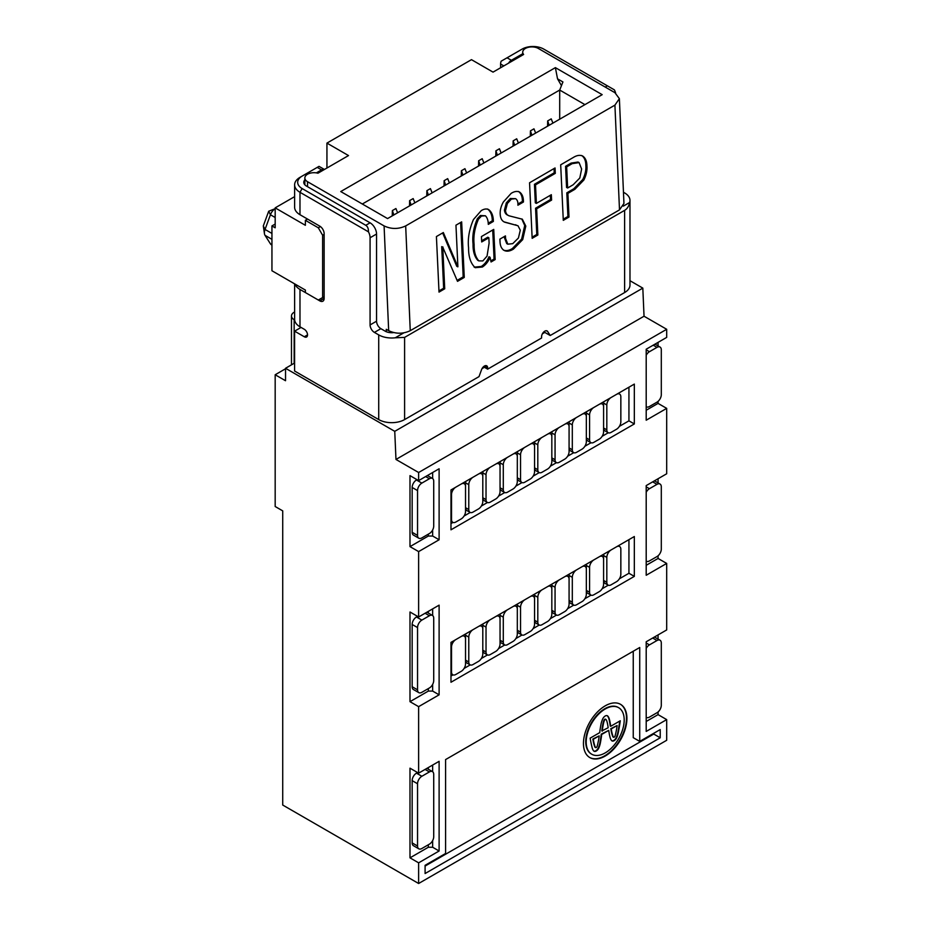 <?xml version="1.0" encoding="UTF-8"?>
<svg xmlns="http://www.w3.org/2000/svg" width="930" height="930" viewBox="0 0 930 930"><rect width="100%" height="100%" fill="white"/><g stroke="black" fill="none" stroke-linecap="round" stroke-linejoin="round"><path stroke-width="1.4" d="M543.876 331.871L550.211 335.521L547.665 331.487A4.58 2.639 120 0 0 547.096 330.941A4.58 2.639 120 0 0 544.817 331.161A4.58 2.639 120 0 0 541.574 336.765L541.574 338.009L487.646 369.152L487.646 367.896A4.58 2.639 120 0 0 486.704 365.804A4.58 2.639 120 0 0 484.414 366.036A4.58 2.639 120 0 0 481.554 369.663L479.02 376.615L404.597 419.581A18.309 10.567 0 0 1 378.719 419.581L294.589 371.012L294.589 331.161L304.296 336.765A4.58 2.639 -120 0 0 306.586 336.997A4.58 2.639 -120 0 0 307.528 334.893A4.58 2.639 -120 0 0 304.296 329.29L299.983 326.802A18.309 10.567 0 0 1 294.624 319.327L294.624 283.859M318.816 166.482L302.134 176.107A15.252 8.812 0 0 0 302.134 188.558L365.769 225.304C367.652 226.467 368.536 228.641 368.443 231.826L299.983 192.301A18.309 10.567 180 0 1 294.624 184.826A18.309 10.567 180 0 1 299.983 177.351L302.134 176.107L299.983 177.351M319.025 166.365L324.419 169.469A6.103 3.522 120 0 0 321.548 169.888L317.235 167.388M316.374 172.875L321.548 169.888M503.827 65.891L500.596 64.019L500.596 67.762M615.637 93.116A9.149 5.289 60 0 0 614.346 89.85L543.736 49.081A15.252 8.812 0 0 0 522.16 49.081L501.165 61.194A6.103 3.522 -60 0 0 500.596 64.019M522.718 53.742L511.372 60.287A6.103 3.522 120 0 0 508.524 63.182M294.984 284.069A18.309 10.567 180 0 0 299.983 289.439L319.827 300.901A6.103 3.522 60 0 0 322.873 301.204A6.103 3.522 60 0 0 324.14 298.402L324.14 233.651A6.103 3.522 60 0 0 319.827 226.176L299.983 214.714A18.309 10.567 0 0 1 294.624 207.239L294.624 184.826M393.599 332.591A9.149 5.289 180 0 1 385.183 331.161L380.87 328.674A6.103 3.522 -120 0 1 376.557 321.199L376.557 234.023A9.149 5.289 60 0 0 370.082 222.816L306.458 186.07A9.149 5.289 180 0 1 303.773 182.338A9.149 5.289 180 0 1 304.854 179.85M376.557 234.023L370.082 237.755A9.149 5.289 -120 0 0 368.443 231.826M370.082 237.755L370.082 324.93A6.103 3.522 60 0 0 374.406 332.405L378.719 334.893L378.719 419.581M304.319 329.313L301.064 327.43L294.589 331.161M623.356 206.111L629.622 202.496A18.309 10.567 180 0 0 629.982 200.392A18.309 10.567 180 0 0 624.623 192.929L623.46 192.254M629.622 202.496C628.866 206.204 627.204 208.832 624.623 210.354L404.597 337.392L395.285 337.788A18.309 10.567 180 0 1 378.719 334.893M550.211 335.521L624.623 292.555A18.309 10.567 0 0 0 629.982 285.08L629.982 200.392M395.285 337.788L403.713 332.917M483.472 366.734L487.646 369.152M602.28 731.154A55.347 31.957 -60 0 1 603.524 723.261A11.067 6.394 -60 0 1 604.372 720.529A1.383 0.802 -60 0 1 605.209 719.506A1.383 0.802 -60 0 1 605.907 719.436A1.383 0.802 -60 0 1 606.046 719.564A11.067 6.394 120 0 1 606.895 721.308A55.347 31.957 120 0 1 608.15 727.76L601.85 730.899A55.347 31.957 -60 0 1 603.093 723.005A11.067 6.394 -60 0 1 603.942 720.273A1.383 0.802 -60 0 1 604.779 719.25A1.383 0.802 -60 0 1 605.477 719.192A1.383 0.802 -60 0 1 605.616 719.309L605.721 719.378M602.605 719.134A4.429 2.558 -60 0 1 605.209 716.007A4.429 2.558 -60 0 1 607.43 715.798A4.429 2.558 -60 0 1 607.825 716.123A16.601 9.591 -60 0 1 609.417 719.378A83.026 47.93 -60 0 1 610.696 726.295L620.275 720.762A184.21 106.357 -60 0 1 618.264 732.747A16.601 9.591 -60 0 1 616.823 737.444A4.429 2.558 -60 0 1 611.963 740.885A4.429 2.558 -60 0 1 611.522 740.501A16.601 9.591 120 0 1 610.092 737.467A92.57 53.452 -60 0 1 608.731 730.364L601.687 734.433A92.57 53.452 120 0 1 600.338 743.105A16.601 9.591 -60 0 1 598.897 747.79A4.429 2.558 120 0 1 594.038 751.231A4.429 2.558 120 0 1 593.596 750.847A16.601 9.591 120 0 1 592.166 747.813A184.21 106.357 120 0 1 590.143 738.153L599.734 732.619A83.026 47.93 120 0 1 601.001 724.238A16.601 9.591 120 0 1 602.605 719.134M618.404 707.556A26.877 15.519 120 0 0 618.194 707.428A26.877 15.519 120 0 0 604.756 708.753A26.877 15.519 120 0 0 587.202 732.445A26.877 15.519 120 0 0 591.317 753.986A26.877 15.519 120 0 0 591.538 754.102M605.186 709.009A26.877 15.519 120 0 0 587.632 732.689A26.877 15.519 120 0 0 591.747 754.23A26.877 15.519 120 0 0 605.186 752.905A26.877 15.519 120 0 0 622.751 729.213A26.877 15.519 120 0 0 618.624 707.672A26.877 15.519 120 0 0 605.186 709.009M605.186 756.055A30.737 17.751 120 0 0 625.262 728.969A30.737 17.751 120 0 0 620.554 704.336A30.737 17.751 120 0 0 605.186 705.858A30.737 17.751 120 0 0 585.11 732.945A30.737 17.751 120 0 0 589.818 757.566A30.737 17.751 120 0 0 605.186 756.055M589.608 757.45A30.737 17.751 120 0 0 604.756 755.799A30.737 17.751 120 0 0 624.774 728.911A30.737 17.751 120 0 0 620.333 704.208M584.935 104.625L559.697 90.047L362.316 204.007M559.697 119.191L559.697 90.047L562.929 81.956L557.535 78.841L561.464 85.641M557.535 78.841L555.384 67.634L602.187 94.662L387.566 218.573L340.752 191.557L555.384 67.634M410.258 330.685C403.062 334.044 395.866 334.044 388.67 330.685L384.09 225.92L307.528 181.71A9.149 5.289 180 0 1 304.854 177.979A9.149 5.289 180 0 1 317.944 173.213L348.518 155.566L326.942 143.104L471.475 59.66L493.04 72.121L523.613 54.475A9.149 5.289 180 0 1 522.718 52.196A9.149 5.289 180 0 1 528.368 47.314A9.149 5.289 180 0 1 538.342 48.453L614.904 92.663L619.38 98.673L614.916 105.125L405.678 225.92L410.258 330.685L619.496 209.889L614.916 105.125M644.037 316.223L642.816 288.114L394.75 431.334L395.971 459.443L644.037 316.223L666.694 329.29L666.694 337.392L646.199 349.227L646.199 420.209L666.694 408.375L658.056 403.399L658.056 401.376M544.817 332.405L542.399 333.8M484.414 367.28L482.007 368.675M619.38 98.673L623.949 203.438L619.496 209.889M388.67 330.685L386.264 329.29L386.264 331.696M384.09 225.92C391.298 229.28 398.493 229.28 405.678 225.92M493.365 221.421L488.297 224.374C488.25 220.596 487.297 217.748 485.425 215.795L481.473 216.051L478.404 219.294C474.637 228.176 473.219 236.615 474.126 244.613C473.963 251.705 475.532 257.133 478.857 260.888L482.821 260.923L487.053 256.122L489.099 243.218L488.855 237.778L481.694 241.951L481.438 236.557L493.737 229.396L495.155 259.586L491.052 261.969L490.087 257.285C488.25 261.656 485.681 264.899 482.368 267.026L475.207 267.689C470.661 263.399 468.453 256.785 468.581 247.833C467.581 238.894 469.197 229.454 473.451 219.538L481.217 210.645C483.995 208.913 486.46 208.553 488.61 209.564C491.749 211.901 493.33 215.853 493.365 221.421L492.284 220.863L488.192 223.246M537.865 235.011L532.158 238.324L529.554 182.78L555.047 167.958L555.303 173.352L535.517 184.861L536.389 203.403L551.339 194.707L551.595 200.09L536.633 208.797L537.865 235.011L536.784 234.453L532.1 237.173M560.685 164.808L573.392 157.426C576.914 155.252 580.041 154.799 582.75 156.077C585.47 157.972 586.853 161.262 586.935 165.935C587.295 170.446 586.272 175.131 583.866 180.013L574.88 189.313L567.893 193.382L568.997 217.039L563.289 220.352L560.685 164.808M517.998 225.757L504.804 222.224C502.072 221.142 500.549 218.608 500.235 214.632C499.887 210.552 500.933 206.332 503.363 201.984L511.14 193.37C514.278 191.382 517.068 190.929 519.51 192.01C522.207 193.917 523.52 197.253 523.439 202.008L517.894 205.239C518.138 202.077 517.371 199.88 515.604 198.671L511.407 199.067L507.396 203.449L505.502 210.68C505.874 213.482 507.106 215.202 509.21 215.853L522.335 219.201L525.799 226.106L522.707 239.615L513.488 249.054C510.082 251.205 507.059 251.705 504.397 250.565C501.712 249.054 500.259 246.194 500.026 241.974L499.898 239.126L505.443 235.894L505.56 238.464L507.815 244.183L512.744 243.648L518.428 238.01L520.288 230.187L517.998 225.757L503.955 221.84M507.42 214.958L509.21 215.853M455.956 225.188L461.664 221.875L464.268 277.419L457.514 281.348L442.773 247.206L444.726 288.788L439.018 292.101L436.414 236.557L443.331 232.535L457.897 266.794L455.956 225.188M481.473 216.051L480.392 215.493L485.425 215.795M480.392 215.493L477.323 218.736L478.404 219.294M477.323 218.736C473.568 227.618 472.138 236.057 473.056 244.055L474.126 244.613M473.056 244.055C472.882 251.147 474.463 256.575 477.776 260.33L478.857 260.888M481.635 240.8L487.785 237.22L488.855 237.778M492.714 229.989L494.074 259.028L495.155 259.586M494.074 259.028L490.831 260.911M482.368 267.026L481.287 266.468C484.6 264.341 487.169 261.098 489.006 256.727L490.087 257.285M481.287 266.468L474.137 267.131M487.529 209.006C490.668 211.343 492.261 215.295 492.284 220.863M554.024 168.551L554.222 172.794L555.303 173.352M554.222 172.794L534.448 184.303L535.517 184.861M534.448 184.303L535.308 202.845L536.389 203.403M550.316 195.3L550.514 199.531L551.595 200.09M550.514 199.531L535.564 208.239L536.633 208.797M535.564 208.239L536.784 234.453M581.669 155.519C584.389 157.414 585.784 160.704 585.854 165.377L586.935 165.935M585.854 165.377C586.214 169.888 585.191 174.584 582.796 179.455L583.866 180.013M582.796 179.455L573.81 188.755L574.88 189.313M573.81 188.755L566.812 192.835L567.893 193.382M566.812 192.835L567.916 216.481L568.997 217.039M567.916 216.481L563.231 219.201M515.604 198.671L510.326 198.508L506.315 202.891L504.432 210.122L505.502 210.68M504.432 210.122C504.792 212.924 506.025 214.644 508.14 215.295M521.777 218.945L524.729 225.548L525.799 226.106M524.729 225.548L521.637 239.056L522.707 239.615M521.637 239.056L512.418 248.496L513.488 249.054M512.418 248.496C509.012 250.647 505.978 251.147 503.316 250.007M504.42 236.499L504.49 237.906L505.56 238.464M504.49 237.906L506.734 243.625L507.815 244.183M515.522 224.746L516.592 225.304M518.428 191.452C521.137 193.359 522.439 196.695 522.369 201.45L523.439 202.008M522.369 201.45L517.917 204.042M510.326 198.508L511.407 199.067M506.315 202.891L507.396 203.449M460.641 222.468L463.187 276.861L464.268 277.419M463.187 276.861L457.107 280.395M442.773 247.206L441.704 246.648L443.017 247.066M441.704 246.648L443.645 288.23L444.726 288.788M443.645 288.23L438.96 290.951M442.657 232.93L456.746 266.282L457.816 266.84M579.088 162.599L578.007 162.041L571.125 163.087L565.568 166.331L566.556 187.442L567.637 188L573.182 184.756L579.808 177.99L581.622 169.028L579.088 162.599L572.194 163.645L566.649 166.889L567.637 188M571.125 163.087L572.194 163.645M565.568 166.331L566.649 166.889M478.485 626.506L473.091 629.622A6.103 3.522 120 0 0 468.778 637.096L468.778 662.009A6.103 3.522 120 0 0 470.034 664.799A6.103 3.522 120 0 0 473.091 664.497L478.485 661.381A6.103 3.522 120 0 0 482.798 653.906L482.798 629.006A6.103 3.522 120 0 0 481.531 626.204A6.103 3.522 120 0 0 478.485 626.506L478.485 626.506M465.674 633.9A6.103 3.522 120 0 0 465.535 635.225L465.535 660.137A6.103 3.522 120 0 0 466.802 662.927L470.034 664.799M513 606.581L507.606 609.696A6.103 3.522 120 0 0 503.293 617.171L503.293 642.084A6.103 3.522 120 0 0 504.548 644.874A6.103 3.522 120 0 0 507.606 644.571L513 641.456A6.103 3.522 120 0 0 517.312 633.981L517.312 609.08A6.103 3.522 120 0 0 516.045 606.279A6.103 3.522 120 0 0 513 606.581L513 606.581M500.189 613.974A6.103 3.522 120 0 0 500.049 615.3L500.049 640.212A6.103 3.522 120 0 0 501.317 643.002L504.548 644.874M547.514 586.656L542.12 589.771A6.103 3.522 120 0 0 537.807 597.246L537.807 622.147A6.103 3.522 120 0 0 539.063 624.948A6.103 3.522 120 0 0 542.12 624.646L547.514 621.531A6.103 3.522 120 0 0 551.827 614.056L551.827 589.143A6.103 3.522 120 0 0 550.56 586.353A6.103 3.522 120 0 0 547.514 586.656L547.514 586.656M534.703 594.049A6.103 3.522 120 0 0 534.564 595.374L534.564 620.287A6.103 3.522 120 0 0 535.831 623.077L539.063 624.948M582.017 566.73L576.635 569.846A6.103 3.522 120 0 0 572.31 577.321L572.31 602.221A6.103 3.522 120 0 0 573.577 605.023A6.103 3.522 120 0 0 576.635 604.721L582.017 601.605A6.103 3.522 120 0 0 586.342 594.13L586.342 569.218A6.103 3.522 120 0 0 585.075 566.428A6.103 3.522 120 0 0 582.017 566.73L582.017 566.73M569.218 574.124A6.103 3.522 120 0 0 569.079 575.449L569.079 600.362A6.103 3.522 120 0 0 570.346 603.152L573.577 605.023M616.532 546.805L611.138 549.921A6.103 3.522 120 0 0 606.825 557.396L606.825 582.296A6.103 3.522 120 0 0 608.092 585.098A6.103 3.522 120 0 0 611.138 584.796L616.532 581.68A6.103 3.522 120 0 0 620.845 574.205L620.845 549.293A6.103 3.522 120 0 0 619.589 546.503A6.103 3.522 120 0 0 616.532 546.805L616.532 546.805M603.733 554.199A6.103 3.522 120 0 0 603.593 555.524L603.593 580.436A6.103 3.522 120 0 0 604.86 583.226L608.092 585.098M599.28 556.768L593.886 559.883A6.103 3.522 120 0 0 589.574 567.358L589.574 592.259A6.103 3.522 120 0 0 590.841 595.061A6.103 3.522 120 0 0 593.886 594.758L599.28 591.643A6.103 3.522 120 0 0 603.593 584.168L603.593 559.255A6.103 3.522 120 0 0 602.326 556.466A6.103 3.522 120 0 0 599.28 556.768L599.28 556.768M586.47 564.161A6.103 3.522 120 0 0 586.342 565.487L586.342 590.399A6.103 3.522 120 0 0 587.597 593.189L590.841 595.061M564.766 576.693L559.372 579.808A6.103 3.522 120 0 0 555.059 587.283L555.059 612.184A6.103 3.522 120 0 0 556.326 614.986A6.103 3.522 120 0 0 559.372 614.683L564.766 611.568A6.103 3.522 120 0 0 569.079 604.093L569.079 579.181A6.103 3.522 120 0 0 567.812 576.391A6.103 3.522 120 0 0 564.766 576.693L564.766 576.693M551.955 584.087A6.103 3.522 120 0 0 551.827 585.412L551.827 610.324A6.103 3.522 120 0 0 553.083 613.114L556.326 614.986M530.251 596.618L524.857 599.734A6.103 3.522 120 0 0 520.544 607.209L520.544 632.109A6.103 3.522 120 0 0 521.811 634.911A6.103 3.522 120 0 0 524.857 634.609L530.251 631.493A6.103 3.522 120 0 0 534.564 624.018L534.564 599.118A6.103 3.522 120 0 0 533.308 596.316A6.103 3.522 120 0 0 530.251 596.618L530.251 596.618M517.452 604.012A6.103 3.522 120 0 0 517.312 605.337L517.312 630.249A6.103 3.522 120 0 0 518.568 633.039L521.811 634.911M495.737 616.544L490.343 619.659A6.103 3.522 120 0 0 486.03 627.134L486.03 652.046A6.103 3.522 120 0 0 487.297 654.836A6.103 3.522 120 0 0 490.343 654.534L495.737 651.419A6.103 3.522 120 0 0 500.049 643.944L500.049 619.043A6.103 3.522 120 0 0 498.794 616.241A6.103 3.522 120 0 0 495.737 616.544L495.737 616.544M482.937 623.937A6.103 3.522 120 0 0 482.798 625.262L482.798 650.175A6.103 3.522 120 0 0 484.065 652.965L487.297 654.836M461.222 636.469L455.828 639.584A6.103 3.522 120 0 0 451.515 647.059L451.515 671.971A6.103 3.522 120 0 0 452.782 674.762A6.103 3.522 120 0 0 455.828 674.459L461.222 671.344A6.103 3.522 120 0 0 465.535 663.869L465.535 638.968A6.103 3.522 120 0 0 464.279 636.167A6.103 3.522 120 0 0 461.222 636.469L461.222 636.469M478.485 474.068L473.091 477.183A6.103 3.522 120 0 0 468.778 484.658L468.778 509.57A6.103 3.522 120 0 0 470.034 512.36A6.103 3.522 120 0 0 473.091 512.058L478.485 508.943A6.103 3.522 120 0 0 482.798 501.468L482.798 476.567A6.103 3.522 120 0 0 481.531 473.765A6.103 3.522 120 0 0 478.485 474.068L478.485 474.068M465.674 481.461A6.103 3.522 120 0 0 465.535 482.786L465.535 507.699A6.103 3.522 120 0 0 466.802 510.489L470.034 512.36M513 454.142L507.606 457.258A6.103 3.522 120 0 0 503.293 464.733L503.293 489.645A6.103 3.522 120 0 0 504.548 492.435A6.103 3.522 120 0 0 507.606 492.133L513 489.017A6.103 3.522 120 0 0 517.312 481.542L517.312 456.642A6.103 3.522 120 0 0 516.045 453.84A6.103 3.522 120 0 0 513 454.142L513 454.142M500.189 461.536A6.103 3.522 120 0 0 500.049 462.861L500.049 487.773A6.103 3.522 120 0 0 501.317 490.563L504.548 492.435M547.514 434.217L542.12 437.333A6.103 3.522 120 0 0 537.807 444.807L537.807 469.72A6.103 3.522 120 0 0 539.063 472.51A6.103 3.522 120 0 0 542.12 472.208L547.514 469.092A6.103 3.522 120 0 0 551.827 461.617L551.827 436.716A6.103 3.522 120 0 0 550.56 433.915A6.103 3.522 120 0 0 547.514 434.217L547.514 434.217M534.703 441.611A6.103 3.522 120 0 0 534.564 442.936L534.564 467.848A6.103 3.522 120 0 0 535.831 470.638L539.063 472.51M582.017 414.292L576.635 417.407A6.103 3.522 120 0 0 572.31 424.882L572.31 449.783A6.103 3.522 120 0 0 573.577 452.585A6.103 3.522 120 0 0 576.635 452.282L582.017 449.167A6.103 3.522 120 0 0 586.342 441.692L586.342 416.779A6.103 3.522 120 0 0 585.075 413.99A6.103 3.522 120 0 0 582.017 414.292L582.017 414.292M569.218 421.685A6.103 3.522 120 0 0 569.079 423.011L569.079 447.923A6.103 3.522 120 0 0 570.346 450.713L573.577 452.585M616.532 394.367L611.138 397.482A6.103 3.522 120 0 0 606.825 404.957L606.825 429.858A6.103 3.522 120 0 0 608.092 432.659A6.103 3.522 120 0 0 611.138 432.357L616.532 429.242A6.103 3.522 120 0 0 620.845 421.767L620.845 396.854A6.103 3.522 120 0 0 619.589 394.064A6.103 3.522 120 0 0 616.532 394.367L616.532 394.367M603.733 401.76A6.103 3.522 120 0 0 603.593 403.085L603.593 427.998A6.103 3.522 120 0 0 604.86 430.788L608.092 432.659M599.28 404.329L593.886 407.445A6.103 3.522 120 0 0 589.574 414.92L589.574 439.82A6.103 3.522 120 0 0 590.841 442.622A6.103 3.522 120 0 0 593.886 442.32L599.28 439.204A6.103 3.522 120 0 0 603.593 431.729L603.593 406.817A6.103 3.522 120 0 0 602.326 404.027A6.103 3.522 120 0 0 599.28 404.329L599.28 404.329M586.47 411.723A6.103 3.522 120 0 0 586.342 413.048L586.342 437.96A6.103 3.522 120 0 0 587.597 440.75L590.841 442.622M564.766 424.254L559.372 427.37A6.103 3.522 120 0 0 555.059 434.845L555.059 459.746A6.103 3.522 120 0 0 556.326 462.547A6.103 3.522 120 0 0 559.372 462.245L564.766 459.129A6.103 3.522 120 0 0 569.079 451.655L569.079 426.742A6.103 3.522 120 0 0 567.812 423.952A6.103 3.522 120 0 0 564.766 424.254L564.766 424.254M551.955 431.648A6.103 3.522 120 0 0 551.827 432.973L551.827 457.886A6.103 3.522 120 0 0 553.083 460.675L556.326 462.547M530.251 444.18L524.857 447.295A6.103 3.522 120 0 0 520.544 454.77L520.544 479.682A6.103 3.522 120 0 0 521.811 482.472A6.103 3.522 120 0 0 524.857 482.17L530.251 479.055A6.103 3.522 120 0 0 534.564 471.58L534.564 446.679A6.103 3.522 120 0 0 533.308 443.877A6.103 3.522 120 0 0 530.251 444.18L530.251 444.18M517.452 451.573A6.103 3.522 120 0 0 517.312 452.898L517.312 477.811A6.103 3.522 120 0 0 518.568 480.601L521.811 482.472M495.737 464.105L490.343 467.22A6.103 3.522 120 0 0 486.03 474.695L486.03 499.608A6.103 3.522 120 0 0 487.297 502.398A6.103 3.522 120 0 0 490.343 502.095L495.737 498.98A6.103 3.522 120 0 0 500.049 491.505L500.049 466.604A6.103 3.522 120 0 0 498.794 463.803A6.103 3.522 120 0 0 495.737 464.105L495.737 464.105M482.937 471.498A6.103 3.522 120 0 0 482.798 472.824L482.798 497.736A6.103 3.522 120 0 0 484.065 500.526L487.297 502.398M461.222 484.03L455.828 487.146A6.103 3.522 120 0 0 451.515 494.621L451.515 519.533A6.103 3.522 120 0 0 452.782 522.323A6.103 3.522 120 0 0 455.828 522.021L461.222 518.905A6.103 3.522 120 0 0 465.535 511.43L465.535 486.53A6.103 3.522 120 0 0 464.279 483.728A6.103 3.522 120 0 0 461.222 484.03L461.222 484.03M666.694 408.375L666.694 473.765L646.199 485.6L646.199 575.263L666.694 563.429L666.694 629.936L646.199 641.77L646.199 731.433L666.694 719.611L666.694 740.28L418.628 883.5L282.72 805.043L282.72 510.872L275.175 506.513L275.175 374.755L285.533 380.73L285.533 368.28L294.159 363.293L294.159 319.699A9.149 5.289 180 0 1 291.474 315.968A9.149 5.289 180 0 1 294.624 311.98M324.14 296.67L318.316 300.03L305.377 292.555L305.377 290.067L271.944 270.758L271.944 225.92L275.175 224.06M285.533 368.768L275.175 374.755M326.942 143.104L326.942 168.016M271.944 225.92L275.175 227.792L275.175 207.867L294.624 196.637M549.177 125.271L547.677 120.912L551.223 118.866L552.92 123.109M547.677 120.912L547.561 126.201M531.925 135.234L530.426 130.874L533.96 128.828L535.657 133.071M530.426 130.874L530.309 136.164M514.662 145.196L513.162 140.837L516.708 138.791L518.405 143.034M513.162 140.837L513.046 146.126M480.147 165.121L478.648 160.762L482.193 158.716L483.891 162.959M478.648 160.762L478.531 166.052M462.896 175.084L461.396 170.725L464.942 168.679L466.627 172.922M461.396 170.725L461.28 176.014M445.633 185.047L444.145 180.687L447.679 178.641L449.376 182.885M444.145 180.687L444.017 185.977M428.381 195.009L426.882 190.65L430.427 188.616L432.125 192.847M426.882 190.65L426.765 195.939M411.13 204.972L409.63 200.613L413.164 198.578L414.861 202.81M409.63 200.613L409.514 205.902M393.867 214.935L392.367 210.575L395.913 208.541L397.61 212.772M392.367 210.575L392.251 215.865M497.411 155.159L495.911 150.8L499.457 148.754L501.142 152.997M495.911 150.8L495.795 156.089M275.175 207.867L305.377 225.304L305.377 220.317L318.316 227.792L320.432 226.571M275.175 208.739A7.626 4.406 120 0 0 270.421 214.76L265.038 229.454A7.626 4.406 120 0 0 264.457 233.697A7.626 4.406 120 0 0 265.038 235.348L270.421 243.823A7.626 4.406 120 0 0 271.362 244.741L271.944 245.067M271.944 233.442L265.038 229.454L263.306 225.92L268.7 211.226L275.175 208.669M646.385 406.817L646.199 406.701A6.103 3.522 120 0 0 646.385 406.817A6.103 3.522 120 0 0 649.431 406.515L656.987 402.155A6.103 3.522 120 0 0 661.3 394.68L661.3 349.843A6.103 3.522 120 0 0 660.033 347.053A6.103 3.522 120 0 0 656.987 347.355L649.431 351.714A6.103 3.522 120 0 0 646.199 355.272M646.385 561.243L646.199 561.139A6.103 3.522 120 0 0 646.385 561.243A6.103 3.522 120 0 0 649.431 560.941L656.987 556.582A6.103 3.522 120 0 0 661.3 549.107L661.3 486.843A6.103 3.522 120 0 0 660.033 484.042A6.103 3.522 120 0 0 656.987 484.344L649.431 488.703A6.103 3.522 120 0 0 646.199 492.261M660.033 484.042L654.639 480.938A6.103 3.522 120 0 0 654.441 480.833M646.385 717.414L646.199 717.309A6.103 3.522 120 0 0 646.385 717.414A6.103 3.522 120 0 0 649.431 717.111L656.987 712.752A6.103 3.522 120 0 0 661.3 705.289L661.3 643.014A6.103 3.522 120 0 0 660.033 640.224A6.103 3.522 120 0 0 656.987 640.526L649.431 644.885A6.103 3.522 120 0 0 646.199 648.431M660.033 640.224L654.639 637.108A6.103 3.522 120 0 0 654.441 637.004M421.86 537.9L429.404 533.541A6.103 3.522 120 0 0 433.717 526.066L433.717 481.228A6.103 3.522 120 0 0 432.462 478.439A6.103 3.522 120 0 0 429.404 478.741L421.86 483.1A6.103 3.522 120 0 0 417.547 490.575L417.547 535.413A6.103 3.522 120 0 0 418.802 538.203A6.103 3.522 120 0 0 421.86 537.9M418.802 538.203L413.42 535.087A6.103 3.522 -60 0 1 412.153 532.297L412.153 487.46A6.103 3.522 -60 0 1 416.466 479.985L417 479.671M417.547 627.564L417.547 689.839A6.103 3.522 120 0 0 418.802 692.629A6.103 3.522 120 0 0 421.86 692.327L429.404 687.967A6.103 3.522 120 0 0 433.717 680.504L433.717 618.229A6.103 3.522 120 0 0 432.462 615.439A6.103 3.522 120 0 0 429.404 615.741L421.86 620.101A6.103 3.522 120 0 0 417.547 627.564L412.153 624.46L412.153 686.724A6.103 3.522 120 0 0 413.42 689.514L418.802 692.629M432.462 615.439L427.068 612.324A6.103 3.522 120 0 0 426.87 612.219M417.547 616.358L416.466 616.985A6.103 3.522 120 0 0 412.153 624.46M429.404 771.912L421.86 776.271A6.103 3.522 120 0 0 417.547 783.746L417.547 846.009A6.103 3.522 120 0 0 418.802 848.811A6.103 3.522 120 0 0 421.86 848.509L429.404 844.149A6.103 3.522 120 0 0 433.717 836.675L433.717 774.399A6.103 3.522 120 0 0 432.462 771.609A6.103 3.522 120 0 0 429.404 771.912L425.091 769.424M417.547 772.539L416.466 773.156A6.103 3.522 120 0 0 412.153 780.63L412.153 842.906A6.103 3.522 120 0 0 413.42 845.696L418.802 848.811M432.462 771.609L427.068 768.494A6.103 3.522 120 0 0 426.87 768.401M646.199 410.246L658.056 403.399M432.648 529.984L432.648 536.029L428.335 536.029L428.335 534.169M432.648 472.51L432.648 478.566M428.335 476.055L428.335 475.009M432.648 536.029L439.111 539.772L439.111 468.778L418.628 480.612L418.628 472.51L666.694 329.29M418.628 480.612L409.991 475.625L409.991 546.619L428.335 536.029M409.991 546.619L418.628 551.595L439.111 539.772M432.648 840.592L432.648 847.253L428.335 847.253L428.335 844.765M432.648 765.065L432.648 771.726M428.335 769.226L428.335 767.552M432.648 847.253L439.111 850.996L439.111 761.321L418.628 773.156L418.628 706.649L439.111 694.826L439.111 605.151L418.628 616.985L418.628 551.595M418.628 773.156L409.991 768.18L409.991 857.844L428.335 847.253M409.991 857.844L418.628 862.831L439.111 850.996M646.199 721.471L658.056 714.624L666.694 719.611M646.199 565.301L658.056 558.453L666.694 563.429M432.648 684.422L432.648 691.083L428.335 691.083L428.335 688.595M432.648 608.883L432.648 615.555M428.335 613.056L428.335 611.382M432.648 691.083L439.111 694.826M418.628 616.985L409.991 611.998L409.991 701.673L428.335 691.083M409.991 701.673L418.628 706.649M660.219 729.573L639.724 741.396L639.724 647.501L445.586 759.577L445.586 853.484L425.091 865.319L425.091 873.537L660.219 737.792L660.219 729.573M634.33 384.09L450.98 489.947L450.98 529.809L634.33 423.941L634.33 384.09M634.33 536.529L450.98 642.386L450.98 682.248L634.33 576.379L634.33 536.529M418.628 883.5L418.628 862.831M633.249 651.233L633.249 737.664L639.724 741.396M425.091 866.063L653.744 734.049L653.744 733.305M653.744 734.049L660.219 737.792M619.392 426.347L628.936 420.837L628.936 387.206M450.98 523.578L452.98 522.428M464.082 516.01L470.231 512.465M481.333 506.048L487.494 502.491M498.596 496.085L504.746 492.528M515.848 486.123L522.009 482.565M533.111 476.16L539.26 472.603M550.362 466.197L556.524 462.64M567.614 456.235L573.775 452.678M584.877 446.272L591.038 442.715M602.129 436.31L608.29 432.752M628.936 420.837L634.33 423.941M619.392 578.786L628.936 573.275L628.936 539.644M450.98 676.017L452.98 674.866M464.082 668.449L470.231 664.892M481.333 658.487L487.494 654.929M498.596 648.524L504.746 644.967M515.848 638.561L522.009 635.004M533.111 628.599L539.26 625.041M550.362 618.636L556.524 615.079M567.614 608.673L573.775 605.116M584.877 598.711L591.038 595.154M602.129 588.748L608.29 585.191M628.936 573.275L634.33 576.379M607.197 715.682A4.429 2.558 -60 0 1 607.395 715.867A16.601 9.591 -60 0 1 608.987 719.134A83.026 47.93 -60 0 1 610.254 726.039L610.696 726.295M619.775 721.052A184.21 106.357 -60 0 1 617.822 732.503A16.601 9.591 -60 0 1 616.392 737.188A4.429 2.558 -60 0 1 611.754 740.745M593.828 751.091A4.429 2.558 120 0 0 598.467 747.534A16.601 9.591 -60 0 0 599.897 742.849A92.57 53.452 120 0 0 601.257 734.177L608.731 730.364M595.374 747.394A1.383 0.802 120 0 1 595.13 747.336A1.383 0.802 120 0 1 594.898 747.057A55.347 31.957 120 0 1 592.887 739.013L599.187 735.874A55.347 31.957 -60 0 1 597.165 746.244A1.383 0.802 120 0 1 595.56 747.581A1.383 0.802 120 0 1 595.328 747.302A55.347 31.957 120 0 1 593.317 739.269L599.187 735.874M613.3 737.048A1.383 0.802 -60 0 1 613.056 736.979A1.383 0.802 -60 0 1 612.823 736.7A55.347 31.957 120 0 1 610.812 728.667L617.113 725.528A55.347 31.957 -60 0 1 615.09 735.897A1.383 0.802 -60 0 1 613.486 737.234A1.383 0.802 -60 0 1 613.254 736.955A55.347 31.957 120 0 1 611.242 728.911L617.113 725.528M324.14 234.395L322.629 235.267L318.316 227.792M322.629 297.542L322.629 235.267M307.528 219.073L305.377 220.317M418.628 472.51L395.971 459.443M642.816 288.114L629.982 280.709M285.533 368.28L394.75 431.334M658.056 345.914L658.056 342.368M658.056 558.453L658.056 555.803M658.056 482.903L658.056 478.741M658.056 714.624L658.056 711.973M658.056 639.084L658.056 634.923M511.372 60.287L507.059 57.8M307.528 334.893L304.296 336.765M324.14 298.402L319.827 300.901M370.082 222.816L365.769 225.304M376.557 321.199L370.082 324.93M380.87 328.674L374.406 332.405M302.134 188.558L299.983 192.301L299.983 214.714M299.983 289.439L299.983 326.802M605.209 87.06L607.371 85.816M624.623 210.354L624.623 292.555M404.597 337.392L404.597 419.581M484.414 366.036L487.646 367.896M546.34 330.72L547.665 331.487M465.535 635.225L468.778 637.096M465.535 660.137L468.778 662.009M500.049 615.3L503.293 617.171M500.049 640.212L503.293 642.084M534.564 595.374L537.807 597.246M534.564 620.287L537.807 622.147M569.079 575.449L572.31 577.321M569.079 600.362L572.31 602.221M603.593 555.524L606.825 557.396M603.593 580.436L606.825 582.296M586.342 565.487L589.574 567.358M586.342 590.399L589.574 592.259M551.827 585.412L555.059 587.283M551.827 610.324L555.059 612.184M517.312 605.337L520.544 607.209M517.312 630.249L520.544 632.109M482.798 625.262L486.03 627.134M482.798 650.175L486.03 652.046M465.535 482.786L468.778 484.658M465.535 507.699L468.778 509.57M500.049 462.861L503.293 464.733M500.049 487.773L503.293 489.645M534.564 442.936L537.807 444.807M534.564 467.848L537.807 469.72M569.079 423.011L572.31 424.882M569.079 447.923L572.31 449.783M603.593 403.085L606.825 404.957M603.593 427.998L606.825 429.858M586.342 413.048L589.574 414.92M586.342 437.96L589.574 439.82M551.827 432.973L555.059 434.845M551.827 457.886L555.059 459.746M517.312 452.898L520.544 454.77M517.312 477.811L520.544 479.682M482.798 472.824L486.03 474.695M482.798 497.736L486.03 499.608M307.528 186.698L307.528 181.71M275.175 217.504L270.421 214.76L268.7 211.226M271.944 239.336L265.038 235.348M271.944 244.695L270.421 243.823M653.209 345.17L656.987 347.355M646.199 349.843L649.431 351.714M646.199 486.843L649.431 488.703M652.662 481.856L656.987 484.344M646.199 643.014L649.431 644.885M652.662 638.027L656.987 640.526M425.638 476.567L429.404 478.741M412.153 532.297L417.547 535.413M412.153 487.46L417.547 490.575M416.466 479.985L421.86 483.1M412.153 686.724L417.547 689.839M425.091 613.242L429.404 615.741M416.466 616.985L421.86 620.101M416.466 773.156L421.86 776.271M412.153 780.63L417.547 783.746M412.153 842.906L417.547 846.009M480.264 625.483L481.531 626.204M514.778 605.558L516.045 606.279M549.293 585.621L550.56 586.353M583.808 565.696L585.075 566.428M618.322 545.771L619.589 546.503M601.071 555.733L602.326 556.466M566.556 575.658L567.812 576.391M532.041 595.584L533.308 596.316M497.527 615.521L498.794 616.241M463.012 635.446L464.279 636.167M450.98 673.715L452.782 674.762M480.264 473.045L481.531 473.765M514.778 453.119L516.045 453.84M549.293 433.194L550.56 433.915M583.808 413.257L585.075 413.99M618.322 393.332L619.589 394.064M601.071 403.295L602.326 404.027M566.556 423.22L567.812 423.952M532.041 443.157L533.308 443.877M497.527 463.082L498.794 463.803M463.012 483.007L464.279 483.728M450.98 521.277L452.782 522.323M522.718 54.986L522.718 52.196M304.854 184.826L304.854 177.979M291.474 364.839L291.474 315.968M263.306 225.92L264.457 233.697M654.999 344.147L660.033 347.053M427.416 475.532L432.462 478.439"/></g></svg>
